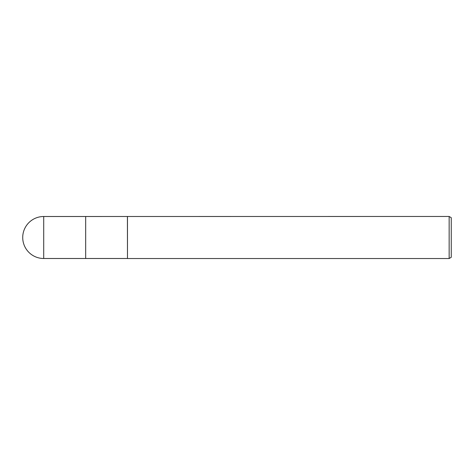 <?xml version="1.0" encoding="UTF-8"?>
<svg xmlns="http://www.w3.org/2000/svg" width="475" height="475" viewBox="0 0 475 475"><rect width="100%" height="100%" fill="white"/><g stroke="black" fill="none" stroke-linecap="round" stroke-linejoin="round"><path stroke-width="0.71" d="M127.419 258.495L85.678 258.495L85.678 216.505L449.148 216.469L451.25 217.681L451.25 257.319L449.148 258.531L127.472 258.531L127.419 216.505M127.472 258.531L127.472 216.469L127.472 258.531M449.148 258.531L449.148 216.469M43.718 216.505A20.995 20.995 0 0 0 22.723 237.5A20.995 20.995 0 0 0 43.718 258.495L43.718 216.505L85.678 216.505L85.678 258.495L43.718 258.495"/></g></svg>
